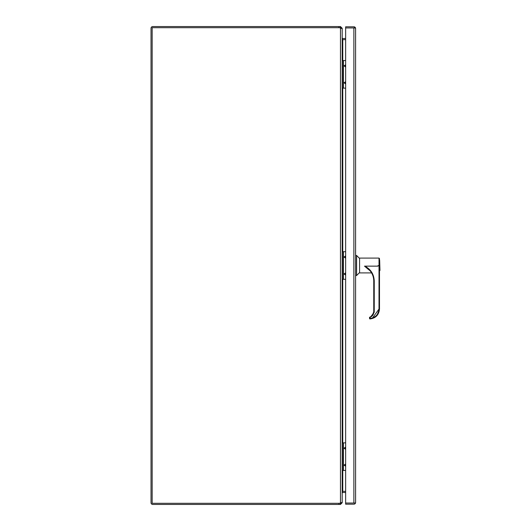 <?xml version="1.0" encoding="UTF-8"?>
<svg xmlns="http://www.w3.org/2000/svg" width="531" height="531" viewBox="0 0 531 531"><rect width="100%" height="100%" fill="white"/><g stroke="black" fill="none" stroke-linecap="round" stroke-linejoin="round"><path stroke-width="0.8" d="M345.641 82.949A0.352 0.352 0 0 1 344.977 82.803A0.352 0.352 0 0 1 345.641 82.657M345.641 83.978L344.108 82.803L345.641 81.628M345.641 66.023A0.352 0.352 0 0 1 344.977 65.877A0.352 0.352 0 0 1 345.641 65.731M345.641 67.052L344.108 65.877L345.641 64.702M345.641 60.547L343.431 60.547L343.431 88.133L345.641 88.133M343.431 88.133L342.19 88.133M342.19 60.547L343.431 60.547M343.092 60.547L343.092 88.133M338.924 26.55L340.464 26.55L340.464 27.698L338.924 27.698A4.971 4.971 0 0 1 340.464 27.944L342.19 28.701L342.19 502.299L340.464 503.056A4.971 4.971 0 0 1 338.924 503.302L340.464 503.302L340.464 504.45L152.749 504.45A1.719 1.719 0 0 1 151.03 502.731L151.03 28.269A1.719 1.719 0 0 1 152.749 26.55L338.924 26.55L338.924 27.698L152.171 27.698L152.171 503.302L338.924 503.302L338.924 504.45M345.641 39.646L342.575 39.646L342.19 38.471M342.19 492.529L342.575 491.354L345.641 491.354M340.464 27.944L340.464 503.056L340.796 502.996M152.749 503.302L338.924 503.302M338.924 27.698L152.749 27.698M340.464 27.698L341.041 28.269M341.041 502.731L340.464 503.302M341.745 502.731L342.19 502.731L340.464 504.45M340.464 26.55L342.19 28.269L341.745 28.269M342.19 502.731L342.19 502.173M342.19 28.827L342.19 28.269M342.76 60.547L342.76 39.646A1.719 1.719 0 0 1 342.575 39.633M342.575 491.367A1.719 1.719 0 0 1 342.76 491.354L342.76 470.453M342.19 493.073L342.575 492.536A0.571 0.571 0 0 1 342.76 492.502L345.641 492.502M342.19 37.927L342.575 38.464A0.571 0.571 0 0 0 342.76 38.497L345.641 38.497M342.575 38.464L342.342 39.175M342.342 491.825L342.575 492.536M347.632 26.802L353.878 26.802A1.719 1.719 0 0 1 355.597 28.528L355.597 502.459A1.719 1.719 0 0 1 353.878 504.178L347.632 504.178M354.456 27.951L347.632 27.951M353.905 503.03L345.641 503.03L345.641 504.178L353.878 504.178M355.597 28.528L355.279 27.951L353.878 27.951L353.878 503.03L355.279 503.03L355.597 502.465L355.279 503.461L354.688 503.036L345.641 503.03L345.641 27.951L353.878 27.951L345.641 27.951L345.641 26.802L353.878 26.802L355.279 27.526L353.905 27.951M355.597 28.521L355.279 27.526M379.652 270.757L379.652 260.243L379.97 270.438L379.492 270.757M379.015 258.093L379.492 258.57L379.492 265.619L377.899 265.759L379.015 265.5L379.015 258.093L359.58 258.093L359.58 272.907L371.574 272.907M370.12 270.837L364.498 266.144L377.899 266.144L364.498 266.144M359.58 258.451L356.593 255.464L356.593 275.536L355.597 275.536M359.58 272.549L356.593 275.536M356.593 255.464L355.597 255.464M364.598 266.144L368.182 269.257M376.751 315.865L370.041 318.945A0.478 0.478 0 0 1 369.536 318.467L370.014 318.481C375.483 317.677 378.484 314.518 379.015 309.015L372.523 318.016M379.015 309.015L379.492 309.002L379.492 265.619L379.015 265.626L379.015 309.015L379.015 265.626M364.79 266.144C370.791 269.27 373.937 274.208 374.236 280.965L374.236 312.248L370.014 317.744L369.536 317.306L372.105 316.018A5.21 5.204 180 0 0 373.758 312.215L373.758 280.945L373.758 312.235L374.236 312.248M370.014 317.744L370.041 318.945C375.756 318.188 378.908 314.876 379.492 309.002L376.758 315.859M369.556 317.365L369.536 318.467L369.536 317.365M368.501 269.151A15.877 15.87 -0 0 1 373.758 280.945L373.758 311.916A5.575 5.569 180 0 1 371.866 316.104L369.596 317.332M371.932 316.171L373.758 311.916M371.866 316.104L369.536 317.306L372.105 316.018L373.758 312.215A5.21 5.204 -0 0 1 369.536 317.346M345.641 274.109A0.352 0.352 0 0 1 344.977 273.963A0.352 0.352 0 0 1 345.641 273.817M345.641 275.138L344.108 273.963L345.641 272.788M345.641 257.183A0.352 0.352 0 0 1 344.977 257.037A0.352 0.352 0 0 1 345.641 256.891M345.641 258.212L344.108 257.037L345.641 255.862M345.641 251.707L343.431 251.707L343.431 279.293L345.641 279.293M343.431 279.293L342.19 279.293M342.19 251.707L343.431 251.707M343.092 251.707L343.092 279.293M345.641 465.269A0.352 0.352 0 0 1 344.977 465.123A0.352 0.352 0 0 1 345.641 464.977M345.641 466.298L344.108 465.123L345.641 463.948M345.641 448.343A0.352 0.352 0 0 1 344.977 448.197A0.352 0.352 0 0 1 345.641 448.051M345.641 449.372L344.108 448.197L345.641 447.022M345.641 442.867L343.431 442.867L343.431 470.453L345.641 470.453M343.431 470.453L342.19 470.453M342.19 442.867L343.431 442.867M343.092 442.867L343.092 470.453M350.473 503.03L354.456 503.03M342.76 88.133L342.76 251.707M342.76 279.293L342.76 442.867M377.899 265.759L377.899 266.144M368.448 269.098C371.906 272.297 373.678 276.239 373.758 280.945L374.236 280.965L374.236 312.195"/></g></svg>
